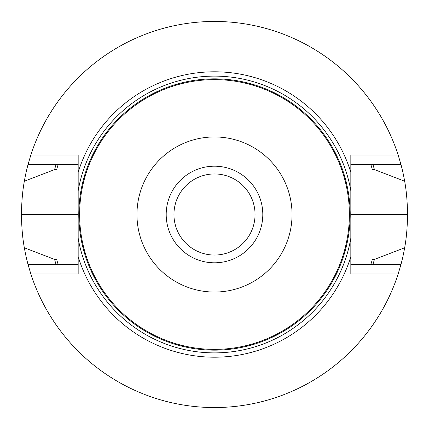 <?xml version="1.0" encoding="UTF-8"?>
<svg xmlns="http://www.w3.org/2000/svg" width="429" height="429" viewBox="0 0 429 429"><rect width="100%" height="100%" fill="white"/><g stroke="black" fill="none" stroke-linecap="round" stroke-linejoin="round"><path stroke-width="0.64" d="M166.195 214.5A48.305 48.305 0 0 1 214.5 166.195A48.305 48.305 0 0 1 262.805 214.5A48.305 48.305 0 0 1 214.5 262.805A48.305 48.305 0 0 1 166.195 214.5M79.617 214.5A134.883 134.883 0 0 1 281.939 97.689A134.883 134.883 0 0 1 281.939 331.311A134.883 134.883 0 0 1 79.617 214.5M136.958 214.5A77.542 77.542 0 0 1 253.271 147.345A77.542 77.542 0 0 1 253.271 281.655A77.542 77.542 0 0 1 136.958 214.5M214.5 255.051A40.551 40.551 0 0 1 173.949 214.5A40.551 40.551 0 0 1 214.5 173.949A40.551 40.551 0 0 1 255.051 214.5A40.551 40.551 0 0 1 214.5 255.051M78.169 190.776L78.169 172.335A142.701 142.701 0 0 1 350.831 172.335L350.831 190.776A138.379 138.379 0 0 0 78.169 190.776L78.169 238.224A138.379 138.379 0 0 0 350.831 238.224L350.831 256.665A142.701 142.701 0 0 1 78.169 256.665L78.169 238.224M350.831 190.776L350.831 238.224M350.831 172.335L350.831 155.014L398.155 155.014A193.05 193.05 0 0 0 30.845 155.014L27.992 164.672L78.169 164.672M398.155 155.014L401.008 164.672A193.05 193.05 0 0 1 404.66 181.22L374.431 169.6L372.377 169.6L370.892 164.672A164.135 164.135 0 0 1 372.377 169.6M56.038 164.672A166.114 166.114 0 0 0 54.569 169.6L56.623 169.6L58.108 164.672M374.431 169.6A166.114 166.114 0 0 0 372.962 164.672M27.992 164.672A193.05 193.05 0 0 0 24.34 181.22L54.569 169.6M24.34 181.22C22.598 190.632 21.632 201.71 21.45 214.462A193.05 193.05 0 0 0 21.45 214.538C21.627 227.268 22.592 238.352 24.34 247.78A193.05 193.05 0 0 0 27.992 264.328L30.845 273.986L78.169 273.986L78.169 256.665M404.66 181.22C406.402 190.632 407.368 201.71 407.55 214.462A193.05 193.05 0 0 1 407.55 214.538C407.373 227.268 406.408 238.352 404.66 247.78A193.05 193.05 0 0 1 401.008 264.328L398.155 273.986A193.05 193.05 0 0 1 30.845 273.986M58.108 264.328L56.623 259.4L54.569 259.4L24.34 247.78M372.962 264.328A166.114 166.114 0 0 0 374.431 259.4L404.66 247.78M54.569 259.4A166.114 166.114 0 0 0 56.038 264.328M370.892 264.328L372.377 259.4L374.431 259.4M27.992 264.328L78.169 264.328M78.169 172.335L78.169 155.014L30.845 155.014M401.008 164.672L350.831 164.672M401.008 264.328L350.831 264.328M398.155 273.986L350.831 273.986L350.831 256.665M78.845 214.5A135.655 135.655 0 0 1 282.325 97.018A135.655 135.655 0 0 1 282.325 331.982A135.655 135.655 0 0 1 78.845 214.5M21.45 214.538L78.169 214.538M21.45 214.462L78.169 214.462M407.55 214.462L350.831 214.462M407.55 214.538L350.831 214.538"/></g></svg>
